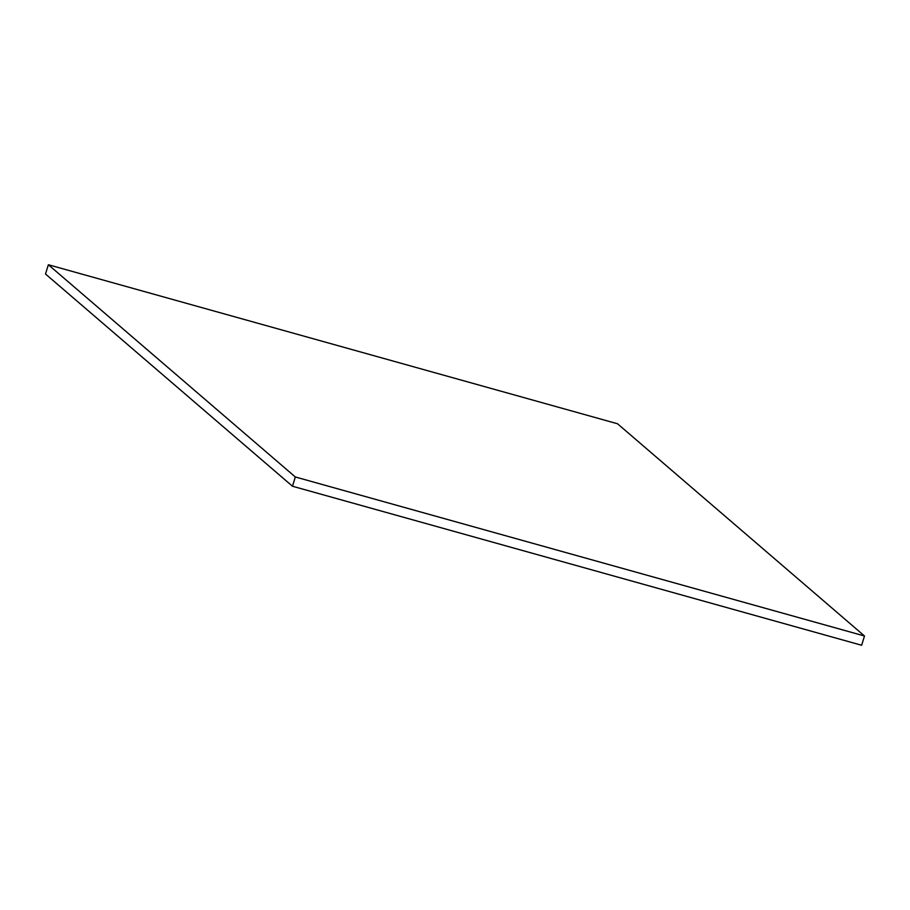 <?xml version="1.0" encoding="UTF-8"?>
<svg xmlns="http://www.w3.org/2000/svg" width="910" height="910" viewBox="0 0 910 910"><rect width="100%" height="100%" fill="white"/><g stroke="black" fill="none" stroke-linecap="round" stroke-linejoin="round"><path stroke-width="1.36" d="M45.5 274.001L292.474 486.236L861.634 645.258L864.5 635.999L617.526 423.764L864.5 635.999L295.329 476.976L48.367 264.742L617.526 423.764L48.367 264.742L295.329 476.976L292.474 486.236L45.5 274.001L48.367 264.742L45.5 274.001M292.474 486.236L861.634 645.258L864.5 635.999L295.329 476.976L292.474 486.236"/></g></svg>
